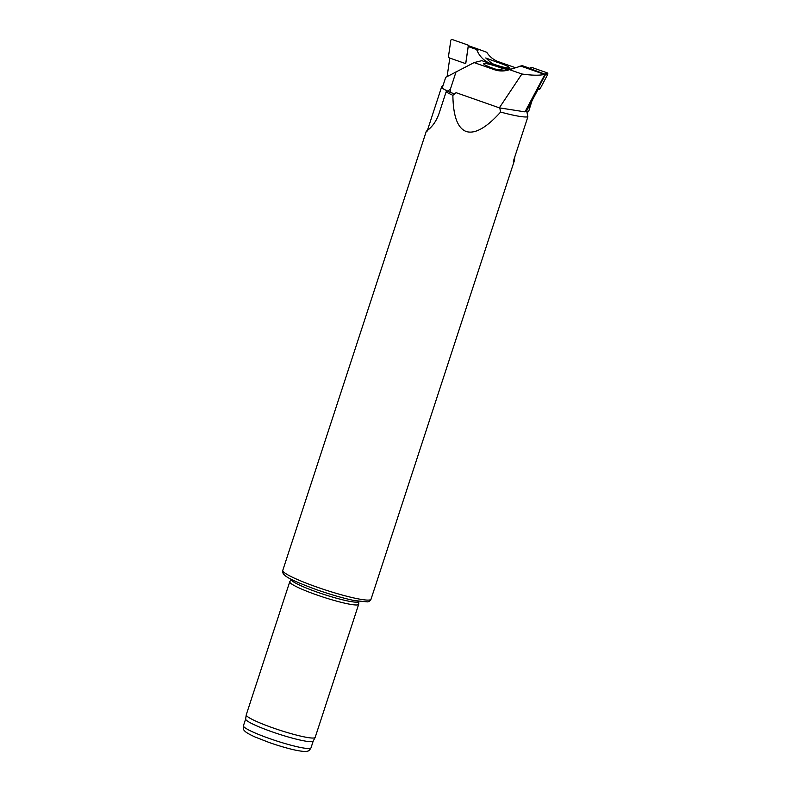 <?xml version="1.0" encoding="UTF-8"?>
<svg xmlns="http://www.w3.org/2000/svg" width="791" height="791" viewBox="0 0 791 791"><rect width="100%" height="100%" fill="white"/><g stroke="black" fill="none" stroke-linecap="round" stroke-linejoin="round"><path stroke-width="1.19" d="M526.579 110.958L524.987 111.867L544.9 74.394L537.277 88.711L538.226 89.076L526.579 110.958M544.821 74.413A54.866 6.348 -161.9 0 1 544.544 74.413C539.452 75.58 531.898 75.442 521.892 73.998L499.339 107.843L524.987 111.867M499.694 107.596L500.614 112.055A46.422 5.369 18.1 0 0 527.884 116.801L526.668 110.78M499.339 107.843L456.239 92.725L454.074 93.724L450.316 92.409A46.936 5.428 -161.9 0 1 447.607 91.143L442.387 88.404A46.936 5.428 -161.9 0 1 442.149 88.266L445.719 77.32L474.096 62.588L494.286 69.667A23.789 23.236 -103.9 0 0 507.338 70.3A23.789 23.236 -103.9 0 0 509.493 69.657L522.287 65.673L530.128 68.431M500.614 112.055C486.416 127.796 474.936 134.262 466.176 131.484C457.603 128.191 453.174 116.139 452.877 95.316L456.239 92.725M427.417 130.367L441.724 86.585L443.079 85.369M427.18 131.088C422.859 132.305 433.241 129.724 438.926 113.855L446.094 91.944A46.422 5.369 18.1 0 0 452.877 95.316M527.884 116.801L513.339 161.305L514.536 160.049L514.783 156.895M446.094 91.944L446.984 90.164M291.286 579.368L289.803 581.642A36.267 4.192 18.1 0 0 289.743 581.761A36.267 4.192 18.1 0 0 316.647 594.891A36.267 4.192 18.1 0 0 358.679 604.294A36.267 4.192 18.1 0 0 358.709 604.166L358.847 601.447M289.743 581.761L246.248 714.827A36.267 4.192 18.1 0 0 246.228 714.916A36.267 4.192 18.1 0 0 273.162 727.967A36.267 4.192 18.1 0 0 315.154 737.439A36.267 4.192 18.1 0 0 315.184 737.36L358.679 604.294M245.665 718.94A35.536 4.113 18.1 0 0 245.645 719.019A35.536 4.113 18.1 0 0 272.045 731.813A35.536 4.113 18.1 0 0 313.196 741.098L315.154 737.439M291.306 579.319L291.266 579.427A35.536 4.113 18.1 0 0 317.636 592.301A35.536 4.113 18.1 0 0 358.827 601.516L358.857 601.407M444.621 96.453L445.175 94.762M449.792 58.059L447.113 76.549M531.977 100.813L528.566 111.729L526.944 112.124M504.44 68.451L491.073 63.764A23.789 23.236 76.1 0 1 476.953 50.238L476.192 49.368L468.213 46.57L465.761 63.517L464.97 63.24M515.465 67.7L498.814 61.856A23.789 23.236 76.1 0 1 486.732 52.265L479.494 49.615L476.953 50.238M491.982 63.537L485.773 57.961L497.163 62.262A12.765 1.473 -161.9 0 1 509.404 67.808A12.765 1.473 -161.9 0 1 491.982 63.537L491.073 63.764M468.213 46.57L468.845 45.66L467.511 44.889M479.494 49.615L477.754 48.983L476.192 49.368M477.754 48.983L468.816 45.848M474.096 62.588L481.838 60.67L502.028 67.759A23.789 23.236 -103.9 0 0 511.767 68.955M521.892 73.998L509.493 69.657M456.15 71.556L450.366 89.274L447.607 91.143M450.316 92.409L450.366 89.274M501.108 67.977L508.573 69.717L504.638 70.28L495.927 69.262A12.765 1.473 -161.9 0 1 483.697 63.715A12.765 1.473 -161.9 0 1 501.108 67.977L502.028 67.759M537.277 88.711L537.949 88.681L545.553 74.403L530.207 68.629L529.683 69.064L544.9 74.394M518.629 66.523L522.287 65.673M520.725 66.058L544.544 74.413M450.801 40.46A1.157 1.137 76.1 0 1 452.284 39.55L467.461 44.869A1.157 1.137 -103.9 0 0 467.461 44.869A1.157 1.137 -103.9 0 1 468.223 46.145L465.889 62.271A1.157 1.137 -103.9 0 1 464.406 63.191L449.239 57.872A1.157 1.137 -103.9 0 1 448.467 56.586L450.801 40.46M545.553 74.403L547.718 74.453A1.157 1.137 -103.9 0 0 547.075 72.802L531.908 67.472A1.157 1.137 76.1 0 0 530.702 67.789L529.881 68.718M538.226 89.076L538.76 89.264A1.157 1.137 76.1 0 0 540.115 88.73L547.718 74.453M426.319 131.217L282.773 570.39A46.422 5.369 18.1 0 0 317.221 587.199A46.422 5.369 18.1 0 0 371.019 599.232L514.565 160.059M245.655 718.979L243.43 725.782A35.536 4.113 18.1 0 0 269.8 738.656A35.536 4.113 18.1 0 0 310.992 747.871L313.216 741.058M498.814 61.856L497.163 62.262M494.286 69.667L495.927 69.262M468.845 45.66L468.223 46.145M545.375 73.949L547.075 72.802M530.207 68.629L531.908 67.472M537.583 88.819L538.76 89.264M537.949 88.681L540.115 88.73M245.645 719.019L246.228 714.916M310.992 747.871C309.676 750.145 308.441 751.252 307.284 751.183C306.562 751.381 304.97 752.103 294.895 750.026C287.212 748.306 278.669 745.814 269.266 742.541L255.137 737.034C245.793 732.763 244.923 731.24 244.459 730.647C243.49 730.024 243.144 728.402 243.43 725.782M371.019 599.232C370.257 600.784 369.1 601.674 367.558 601.882L354.269 600.557C343.383 598.263 330.915 594.674 316.865 589.789C298.523 583.066 287.964 578.34 285.175 575.621L283.999 574.573C282.881 573.485 282.476 572.091 282.773 570.39M468.648 45.314L467.481 44.879"/></g></svg>
